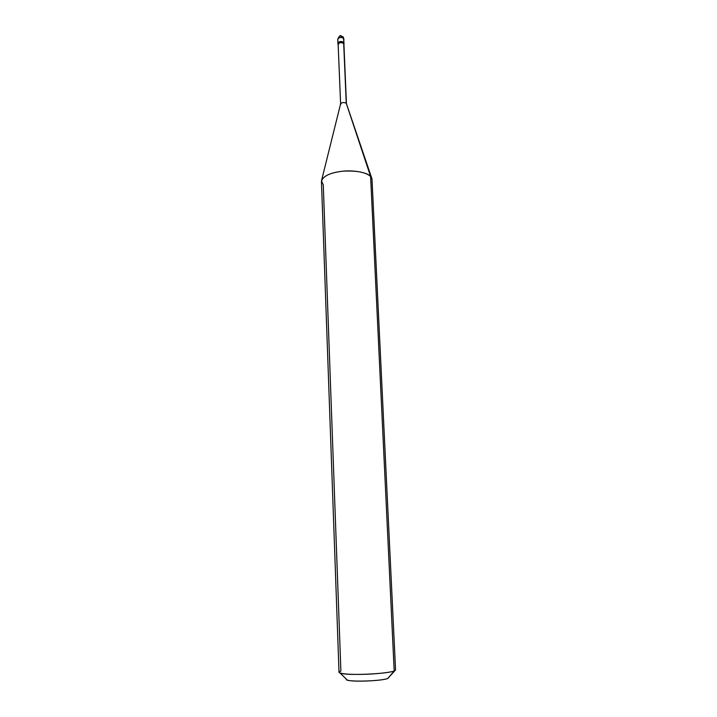 <?xml version="1.0" encoding="UTF-8"?>
<svg xmlns="http://www.w3.org/2000/svg" width="717" height="717" viewBox="0 0 717 717"><rect width="100%" height="100%" fill="white"/><g stroke="black" fill="none" stroke-linecap="round" stroke-linejoin="round"><path stroke-width="1.08" d="M337.949 39.659L337.752 39.13C339.123 37.23 341.086 36.97 343.658 38.359C341.086 36.97 339.123 37.23 337.752 39.13C340.611 33.215 340.718 36.442 342.914 36.728L343.855 38.879L343.828 42.393C340.584 40.986 338.666 41.407 338.083 43.638C338.666 41.407 340.584 40.986 343.828 42.393L343.658 38.359L342.914 36.728L340.683 36.235M343.828 42.393L343.891 43.396L343.828 42.393C341.256 41.012 339.284 41.263 337.913 43.154C339.284 41.263 341.256 41.012 343.828 42.393L343.873 43.361L343.828 42.393M371.944 178.757L370.608 176.436L372.015 179.34L395.56 669.929L387.763 678.461C382.403 680.854 352.19 682.217 347.252 680.066L346.41 679.241C344.115 682.217 381.283 681.356 387.763 678.461L394.189 670.96L370.608 176.436L346.248 103.257L343.873 43.361C341.301 41.989 339.329 42.24 337.958 44.131L338.155 44.651C338.657 42.393 340.557 41.962 343.873 43.361L346.428 103.606M343.739 44.382L343.694 43.405C340.584 42.088 338.791 42.491 338.325 44.615M346.436 103.687L371.657 177.915M340.602 103.857L338.137 44.122C339.428 42.348 341.283 42.106 343.694 43.405L346.248 103.257L370.608 176.436C365.679 172.214 356.43 170.467 342.86 171.193C330.743 172.546 323.609 175.773 321.467 180.872L323.268 184.807L340.889 671.103C338.72 671.784 338.478 672.456 340.145 673.102C346.517 675.799 387.216 673.98 394.189 670.96L388.014 678.363M321.682 180.012L340.611 103.813C342.081 102.307 343.954 102.119 346.248 103.257C343.802 102.101 341.919 102.334 340.602 103.929L340.79 104.368M321.44 181.464C322.829 176.23 329.721 172.833 342.117 171.273C353.813 169.857 367.597 172.636 370.608 176.436L394.189 670.96C391.106 672.376 375.869 674.114 362.685 674.365C348.731 674.607 340.844 673.917 339.024 672.304L321.44 181.464M343.371 37.302L344.07 43.871M337.752 39.13L337.958 44.131M340.145 673.102L347.252 680.066"/></g></svg>

